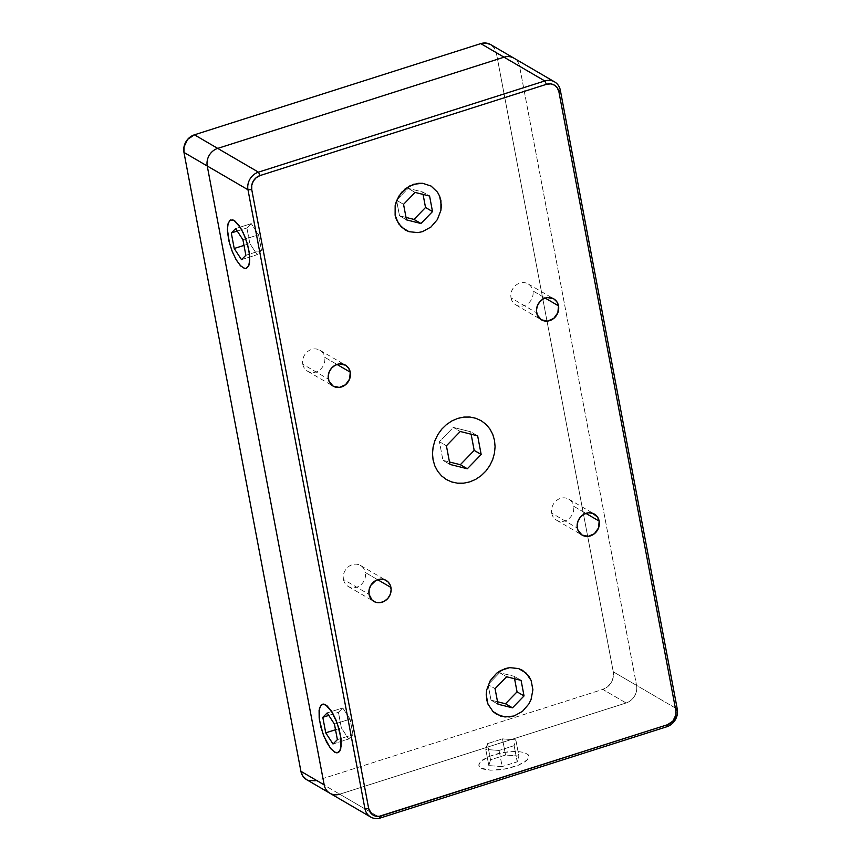 <?xml version="1.0" encoding="UTF-8"?>
<svg xmlns="http://www.w3.org/2000/svg" width="861" height="861" viewBox="0 0 861 861"><rect width="100%" height="100%" fill="white"/><g stroke="black" fill="none" stroke-linecap="round" stroke-linejoin="round"><path stroke-width="0.65" stroke-dasharray="4.3 3.23" d="M343.474 579.475A12.162 10.773 120.3 0 0 348.274 586.502A12.162 10.773 120.3 0 0 360.608 585.06A12.162 10.773 120.3 0 0 365.333 572.511L377.656 579.701L365.333 572.511A12.162 10.773 120.3 0 0 360.533 565.483A12.162 10.773 120.3 0 0 348.199 566.915A12.162 10.773 120.3 0 0 343.474 579.475L369.078 594.413L343.474 579.475M511.036 297.884A12.162 10.773 120.3 0 0 515.847 304.902A12.162 10.773 120.3 0 0 528.17 303.47A12.162 10.773 120.3 0 0 532.905 290.91L545.228 298.1L532.905 290.91A12.162 10.773 120.3 0 0 528.105 283.893A12.162 10.773 120.3 0 0 515.771 285.325A12.162 10.773 120.3 0 0 511.036 297.884L536.64 312.812L511.036 297.884M551.718 513.145A12.162 10.773 120.3 0 0 556.518 520.173A12.162 10.773 120.3 0 0 568.852 518.731A12.162 10.773 120.3 0 0 573.577 506.182L585.9 513.371L573.577 506.182A12.162 10.773 120.3 0 0 568.777 499.154A12.162 10.773 120.3 0 0 556.443 500.585A12.162 10.773 120.3 0 0 551.718 513.145L577.322 528.084L551.718 513.145M302.792 364.214A12.162 10.773 120.3 0 0 307.603 371.231A12.162 10.773 120.3 0 0 319.926 369.8A12.162 10.773 120.3 0 0 324.662 357.24L336.985 364.429L324.662 357.24A12.162 10.773 120.3 0 0 319.861 350.223A12.162 10.773 120.3 0 0 307.528 351.654A12.162 10.773 120.3 0 0 302.792 364.214L328.396 379.141L302.792 364.214M519.603 66.501A14.486 12.818 120.3 0 0 513.888 58.139A14.486 12.818 -59.7 0 1 519.603 66.501L496.334 52.919A14.486 12.818 120.3 0 0 490.609 44.557L494.365 48.087L496.334 52.919L613.269 671.806L636.548 685.388L519.603 66.501L496.334 52.919L613.269 671.806L677.284 709.152L636.548 685.388L519.603 66.501M626.076 702.985A14.486 12.818 120.3 0 0 636.548 685.388A14.486 12.818 -59.7 0 1 626.076 702.985L602.797 689.403A14.486 12.818 120.3 0 0 613.269 671.806L613.247 677.273L611.256 682.536L607.586 686.798L602.797 689.403L316.461 780.615L339.74 794.186L626.076 702.985L602.797 689.403L316.461 780.615L380.476 817.95L339.74 794.186L626.076 702.985M480.944 768.098L490.501 770.197L499.649 769.831L509.432 768.087L518.365 765.246L525.102 761.716L527.298 759.876L528.934 756.356L528.32 754.817L524.327 752.482L517.213 751.416L508.065 751.782L498.282 753.526L489.339 756.367L480.416 761.737L478.77 765.257L480.944 768.098L483.387 769.131L490.501 770.197L504.546 769.121L518.365 765.246L527.298 759.876L528.934 756.356L528.32 754.817L524.327 752.482L517.213 751.416L503.158 752.492L489.339 756.367L482.612 759.897L479.114 763.556L478.77 765.257L480.944 768.098M329.903 793.239A14.486 12.818 120.3 0 0 339.74 794.186M306.624 779.668A14.486 12.818 120.3 0 0 316.461 780.615M306.516 779.603L308.808 780.647M423.063 194.414L422.6 191.971L408.114 188.344L396.566 200.258L399.504 215.799L406.026 217.424L399.504 215.799L406.489 219.867L399.504 215.799L396.566 200.258L403.551 204.337L396.566 200.258L408.114 188.344L415.099 192.423L408.114 188.344L422.6 191.971L429.585 196.039L422.6 191.971L423.063 194.414M488.09 684.603L491.018 700.144L497.54 701.769L491.018 700.144L498.002 704.212L491.018 700.144L488.09 684.603L495.064 688.682L488.09 684.603L499.628 672.699L488.09 684.603M514.577 678.759L514.114 676.315L499.628 672.699L506.612 676.768L499.628 672.699L514.114 676.315L521.099 680.394L514.114 676.315L514.577 678.759M251.261 223.612L246.903 227.993L249.841 243.523L257.127 254.684L261.475 250.314L258.548 234.773L251.261 223.612L235.634 228.595L251.261 223.612L246.903 227.993L249.841 243.523L257.127 254.684L261.475 250.314L258.548 234.773L251.261 223.612M242.92 239.756L258.548 234.773L242.92 239.756M245.859 255.286L261.475 250.314L245.859 255.286M241.51 259.656L257.127 254.684L241.51 259.656M243.986 245.385L249.841 243.523L243.986 245.385M237.249 231.06L246.903 227.993L237.249 231.06M350.061 719.129L342.775 707.957L338.427 712.338L341.354 727.868L348.64 739.029L352.999 734.659L350.061 719.129L334.445 724.101L350.061 719.129L342.775 707.957L338.427 712.338L341.354 727.868L348.64 739.029L352.999 734.659L350.061 719.129M337.383 739.631L352.999 734.659L337.383 739.631M333.024 744.012L348.64 739.029L333.024 744.012M335.51 729.73L341.354 727.868L335.51 729.73M328.773 715.405L338.427 712.338L328.773 715.405M327.158 712.94L342.775 707.957L327.158 712.94M471.128 434.202L470.666 431.759L453.284 427.411L439.433 441.715L442.952 460.355L449.474 461.98L442.952 460.355L449.937 464.423L442.952 460.355L439.433 441.715L446.407 445.783L439.433 441.715L453.284 427.411L460.269 431.49L453.284 427.411L470.666 431.759L477.651 435.838L470.666 431.759L471.128 434.202M514.135 745.658L499.111 750.448L485.776 749.447L487.466 743.656L502.501 738.878L515.836 739.879L514.135 745.658L517.192 761.813L518.882 756.023L515.836 739.879L514.135 745.658L499.111 750.448L485.776 749.447L487.466 743.656L502.501 738.878L515.836 739.879L518.882 756.023L505.547 755.022L502.501 738.878L505.547 755.022L490.522 759.811L487.466 743.656L490.522 759.811L488.822 765.59L485.776 749.447L488.822 765.59L502.157 766.591L499.111 750.448L502.157 766.591L488.822 765.59L490.522 759.811L505.547 755.022L518.882 756.023L517.192 761.813L502.157 766.591L517.192 761.813L514.135 745.658M348.274 586.502L373.878 601.43M515.847 304.902L541.451 319.84M556.518 520.173L582.122 535.101M307.603 371.231L333.207 386.169M319.861 350.223L345.465 365.15M568.777 499.154L594.381 514.092M528.105 283.893L553.709 298.821M360.533 565.483L386.137 580.422"/><path stroke-width="1.29" d="M390.937 587.45A12.162 10.773 -59.7 0 1 386.212 599.999A12.162 10.773 -59.7 0 1 373.878 601.43A12.162 10.773 -59.7 0 1 369.078 594.413L369.089 589.817L370.768 585.394L375.783 580.518L380.045 579.162L384.307 579.593L387.913 581.756L390.313 585.308L391.142 589.72L390.281 594.305L387.859 598.384L384.232 601.333L379.97 602.689L375.708 602.259L372.103 600.106L369.078 594.413A12.162 10.773 -59.7 0 1 373.803 581.853A12.162 10.773 -59.7 0 1 386.137 580.422A12.162 10.773 -59.7 0 1 390.937 587.45L377.656 579.701L390.937 587.45M558.509 305.849A12.162 10.773 -59.7 0 1 553.774 318.409A12.162 10.773 -59.7 0 1 541.451 319.84A12.162 10.773 -59.7 0 1 536.64 312.812A12.162 10.773 -59.7 0 1 541.375 300.263A12.162 10.773 -59.7 0 1 553.709 298.821A12.162 10.773 -59.7 0 1 558.509 305.849L545.228 298.1L558.509 305.849L557.853 312.715L553.731 318.441L547.542 321.099L541.354 319.786L537.275 314.954L536.435 310.541L537.296 305.946L539.729 301.867L543.345 298.928L547.618 297.572L553.795 298.875L556.863 301.791L558.509 305.849M599.181 521.12A12.162 10.773 -59.7 0 1 594.456 533.669A12.162 10.773 -59.7 0 1 582.122 535.101A12.162 10.773 -59.7 0 1 577.322 528.084A12.162 10.773 -59.7 0 1 582.047 515.524A12.162 10.773 -59.7 0 1 594.381 514.092A12.162 10.773 -59.7 0 1 599.181 521.12L585.9 513.371L599.181 521.12L598.524 527.976L594.413 533.702L588.214 536.36L582.025 535.047L577.946 530.215L577.107 525.813L577.979 521.217L580.4 517.138L584.027 514.189L588.289 512.833L592.551 513.264L597.534 517.052L599.181 521.12M350.266 372.178A12.162 10.773 -59.7 0 1 345.53 384.738A12.162 10.773 -59.7 0 1 333.207 386.169A12.162 10.773 -59.7 0 1 328.396 379.141A12.162 10.773 -59.7 0 1 333.132 366.592A12.162 10.773 -59.7 0 1 345.465 365.15A12.162 10.773 -59.7 0 1 350.266 372.178L336.985 364.429L350.266 372.178L349.609 379.044L345.487 384.77L339.299 387.428L333.11 386.115L329.031 381.283L328.192 376.87L329.053 372.275L331.485 368.196L335.101 365.258L339.374 363.902L345.552 365.204L348.619 368.121L350.266 372.178M554.624 81.903L490.609 44.557A14.486 12.818 120.3 0 0 480.772 43.61L504.051 57.192A14.486 12.818 -59.7 0 1 513.888 58.139A14.486 12.818 120.3 0 0 504.051 57.192L217.715 148.393A14.486 12.818 120.3 0 0 207.243 165.99L247.979 189.754A14.486 12.818 -59.7 0 1 258.451 172.157L217.715 148.393L258.451 172.157L544.787 80.956L504.051 57.192L217.715 148.393L194.435 134.811A14.486 12.818 120.3 0 0 183.963 152.419L207.243 165.99L324.177 784.877A14.486 12.818 120.3 0 0 329.903 793.239A14.486 12.818 -59.7 0 1 324.177 784.877L300.909 771.305A14.486 12.818 120.3 0 0 306.624 779.668L370.628 817.003A14.486 12.818 -59.7 0 1 364.913 808.64L247.979 189.754L207.243 165.99A14.486 12.818 -59.7 0 1 217.715 148.393L194.435 134.811L480.772 43.61L544.787 80.956A14.486 12.818 -59.7 0 1 554.624 81.903A14.486 12.818 -59.7 0 1 560.339 90.265L677.284 709.152A14.486 12.818 -59.7 0 1 666.812 726.749L380.476 817.95A14.486 12.818 -59.7 0 1 370.628 817.003M234.095 220.448L240.542 227.756L244.599 235.936L247.742 245.363L249.496 254.608L249.572 262.25L248.98 265.091L246.623 268.288L244.965 268.514L240.962 266.189L236.603 260.496L232.545 252.316L229.403 242.888L227.401 229.543L228.165 223.16L230.522 219.964L234.095 220.448M325.619 704.793L332.066 712.101L336.124 720.28L339.266 729.708L341.01 738.953L341.096 746.595L339.503 751.481L338.147 752.632L334.563 752.148L330.301 748.058L324.059 736.661L320.916 727.233L319.173 717.988L319.087 710.347L320.679 705.46L323.704 704.083L325.619 704.793M251.746 189.603L368.68 808.49L364.913 808.64L247.979 189.754L251.746 189.603A11.58 10.257 -59.7 0 1 260.119 175.526L258.451 172.157L544.787 80.956L546.455 84.324A11.58 10.257 -59.7 0 1 558.897 91.772L560.339 90.265L677.284 709.152L675.842 710.659A11.58 10.257 -59.7 0 1 667.458 724.736L666.812 726.749L380.476 817.95L381.132 815.937A11.58 10.257 -59.7 0 1 368.68 808.49L364.913 808.64A14.486 12.818 120.3 0 0 380.476 817.95L381.132 815.937L667.458 724.736L666.812 726.749A14.486 12.818 120.3 0 0 677.284 709.152L675.842 710.659L558.897 91.772L560.339 90.265A14.486 12.818 120.3 0 0 544.787 80.956L546.455 84.324L260.119 175.526L258.451 172.157A14.486 12.818 120.3 0 0 247.979 189.754L251.746 189.603L368.68 808.49L371.565 813.914L374.998 815.97L379.055 816.379L667.458 724.736L672.904 721.077L675.831 715.028L675.842 710.659L558.897 91.772L557.325 87.897L554.409 85.131L550.599 83.872L546.455 84.324L260.119 175.526L256.287 177.614L253.349 181.025L251.756 185.233L251.746 189.603M433.072 459.914L432.491 453.532L433.115 447.02L434.923 440.628L437.829 434.601L441.736 429.165L446.493 424.538L451.917 420.9L457.794 418.381L463.896 417.079L469.998 417.047L475.864 418.295L481.267 420.76L486.002 424.355L489.877 428.939L492.75 434.342L494.505 440.348L495.086 446.73L494.462 453.241L492.664 459.634L489.758 465.661L485.841 471.096L481.095 475.724L475.67 479.362L469.794 481.88L463.681 483.182L457.578 483.204L451.713 481.966L446.31 479.502L441.585 475.907L437.711 471.322L434.837 465.919L433.072 459.914L432.491 453.532L433.115 447.02L434.923 440.628L437.829 434.601L441.736 429.165L446.493 424.538L451.917 420.9L457.794 418.381L463.896 417.079L469.998 417.047L475.864 418.295L481.267 420.76L486.002 424.355L489.877 428.939L492.75 434.342L494.505 440.348L495.086 446.73L494.462 453.241L492.664 459.634L489.758 465.661L485.841 471.096L481.095 475.724L475.67 479.362L469.794 481.88L463.681 483.182L457.578 483.204L451.713 481.966L446.31 479.502L441.585 475.907L437.711 471.322L434.837 465.919L433.072 459.914M395.124 215.25L395.156 205.639L398.675 196.373L405.133 188.871L413.56 184.276L422.665 183.285L431.07 186.051L437.485 192.154L439.627 196.179L440.94 200.656L440.907 210.278L437.399 219.544L430.93 227.046L422.503 231.641L417.951 232.61L409.029 231.695L401.474 227.175L396.437 219.738L395.124 215.25L395.156 205.639L396.501 200.871L401.581 192.326L409.179 186.159L418.112 183.307L422.665 183.285L431.07 186.051L437.485 192.154L439.627 196.179L441.37 205.424L440.907 210.278L437.399 219.544L430.93 227.046L422.503 231.641L417.951 232.61L409.029 231.695L405.004 229.855L398.578 223.763L395.124 215.25M486.648 699.595L486.68 689.984L490.189 680.717L496.646 673.216L505.073 668.62L509.637 667.652L518.559 668.556L526.114 673.076L531.14 680.524L532.894 689.769L531.086 699.39L528.912 703.889L522.455 711.39L514.028 715.986L504.923 716.976L496.517 714.21L492.987 711.53L487.961 704.083L486.207 694.838L486.68 689.984L490.189 680.717L496.646 673.216L500.693 670.504L509.637 667.652L518.559 668.556L522.584 670.396L528.998 676.498L531.14 680.524L532.894 689.769L531.086 699.39L528.912 703.889L522.455 711.39L514.028 715.986L509.475 716.955L500.542 716.04L492.987 711.53L487.961 704.083L486.648 699.595M339.74 794.186A14.486 12.818 -59.7 0 1 329.903 793.239M490.716 44.621L485.948 43.05L480.772 43.61L194.435 134.811L187.633 139.385L183.985 146.951L183.963 152.419L300.909 771.305L302.868 776.138L306.516 779.603M308.808 780.647L316.461 780.615M183.963 152.419L207.243 165.99L324.177 784.877L300.909 771.305L183.963 152.419M425.528 207.501L423.063 194.414L425.528 207.501L432.513 211.58L420.964 223.494L413.99 219.415L425.528 207.501L413.99 219.415L420.964 223.494L406.489 219.867L403.551 204.337L415.099 192.423L429.585 196.039L415.099 192.423L403.551 204.337L406.489 219.867L420.964 223.494L432.513 211.58L429.585 196.039L432.513 211.58L425.528 207.501M406.026 217.424L413.99 219.415L406.026 217.424M497.54 701.769L505.504 703.76L517.052 691.857L514.577 678.759L517.052 691.857L524.037 695.925L517.052 691.857L505.504 703.76L512.489 707.839L505.504 703.76L497.54 701.769M495.064 688.682L506.612 676.768L521.099 680.394L524.037 695.925L512.489 707.839L498.002 704.212L512.489 707.839L524.037 695.925L521.099 680.394L506.612 676.768L495.064 688.682L498.002 704.212L495.064 688.682M235.634 228.595L242.92 239.756L245.859 255.286L241.51 259.656L234.224 248.495L243.986 245.385L234.224 248.495L231.286 232.965L237.249 231.06L231.286 232.965L234.224 248.495L241.51 259.656L245.859 255.286L242.92 239.756L235.634 228.595L231.286 232.965L235.634 228.595M229.575 220.631L232.804 219.867L234.784 220.89L239.089 225.528L243.319 233.008L246.838 242.167L249.087 251.638L249.733 259.957L248.689 265.866L246.106 268.471L244.352 268.384L240.241 265.457L235.892 259.279L231.943 250.788L229.004 241.295L227.519 232.222L227.724 224.969L229.575 220.631M334.445 724.101L337.383 739.631L333.024 744.012L325.738 732.84L335.51 729.73L325.738 732.84L322.8 717.31L328.773 715.405L322.8 717.31L327.158 712.94L322.8 717.31L325.738 732.84L333.024 744.012L337.383 739.631L334.445 724.101L327.158 712.94L334.445 724.101M331.334 710.949L337.297 723.358L340.827 737.49L340.741 748.575L339.88 750.9L337.06 752.891L335.23 752.492L331.033 748.973L326.706 742.333L322.886 733.583L319.356 719.462L319.442 708.366L321.551 704.589L323.123 704.05L326.997 705.772L331.334 710.949M474.185 450.4L471.128 434.202L474.185 450.4L481.17 454.479L467.319 468.771L460.334 464.703L474.185 450.4L460.334 464.703L467.319 468.771L449.937 464.423L446.407 445.783L460.269 431.49L477.651 435.838L460.269 431.49L446.407 445.783L449.937 464.423L467.319 468.771L481.17 454.479L477.651 435.838L481.17 454.479L474.185 450.4M449.474 461.98L460.334 464.703L449.474 461.98"/></g></svg>

